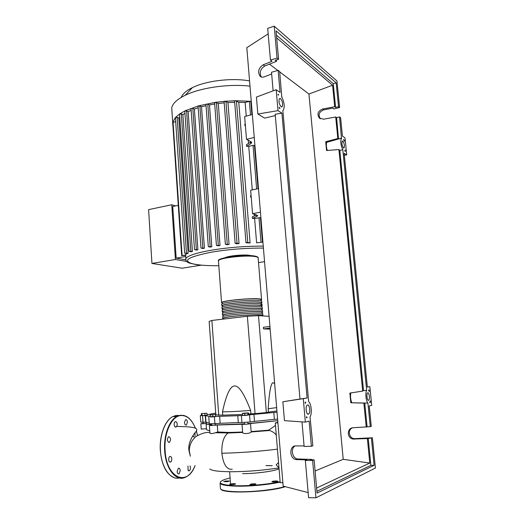 <?xml version="1.0" encoding="UTF-8"?>
<svg xmlns="http://www.w3.org/2000/svg" width="524" height="524" viewBox="0 0 524 524"><rect width="100%" height="100%" fill="white"/><g stroke="black" fill="none" stroke-linecap="round" stroke-linejoin="round"><path stroke-width="0.79" d="M206.417 423.464L206.463 424.099L211.86 424.866M215.213 424.964L244.557 423.87M269.912 326.426L263.395 327.297L263.526 328.928L270.05 328.07M270.135 329.111L263.526 328.928M255.064 413.652L250.872 413.849L250.603 410.443C244.184 393.642 238.82 385.494 234.51 385.991C230.167 386.168 226.172 394.775 222.51 411.812L222.752 415.152L215.868 414.91L209.142 321.435L211.879 320.446L247.374 316.267L255.064 413.652L266.343 412.552L258.496 315.644L269.074 316.313M211.879 320.446L218.757 415.336M247.374 316.267L258.496 315.644M274.655 383.634L273.148 382.697C270.993 382.716 269.329 391.402 268.164 408.753L268.439 412.133L266.343 412.552M250.872 413.849L248.553 414.026M242.488 414.451L222.752 415.152M222.51 411.812C229.021 411.851 238.381 411.392 250.603 410.443M276.921 410.96L268.439 412.133M268.164 408.753L276.639 407.62M201.314 413.606L206.967 413.233L201.314 413.606L201.445 415.48L202.126 415.591L201.995 413.711M204.832 413.521L204.963 415.408L207.098 415.113L206.967 413.233M204.963 415.408L202.126 415.591M210.104 415.021L215.502 414.399L210.104 415.021L210.248 416.993L212.908 416.875L212.764 414.897M215.469 414.582L215.606 416.56L215.502 414.399M215.606 416.56L212.908 416.875M244.721 413.423L242.416 413.475L243.149 413.233L248.468 412.886L244.721 413.423L244.872 415.447L242.573 415.493L242.416 413.475M247.754 413.128L247.911 415.146L248.625 414.897L248.468 412.886M247.911 415.146L244.872 415.447M247.963 423.628L277.72 420.667M277.019 412.198L273.803 412.486L274.366 419.377L277.589 419.082M273.803 412.486L241.394 415.578L210.222 416.685M274.366 419.377L254.487 421.388L253.937 414.438M249.575 414.982L250.118 421.964L254.487 421.388M207.072 414.72L215.744 413.115M210.209 416.442L205.29 415.65L200.299 415.65L201.439 415.368M209.22 423.078L205.775 422.226L205.316 415.67M202.552 415.65L203.011 422.167L205.775 422.226M214.414 416.803L214.899 423.641L220.139 423.281L219.648 416.436M237.758 415.617L238.282 422.554L220.139 423.281M238.282 422.554L241.924 422.554L241.394 415.578M214.899 423.641L209.273 423.798M203.011 422.167L200.744 422.082M250.118 421.964L241.924 422.554M235.741 317.642L230.639 318.238M222.235 303.173L221.554 302.512C222.281 300.638 251.579 297.815 259.465 298.89C261.24 299.086 261.948 299.387 261.574 299.787L260.972 300.141M262.262 315.887L262.229 315.481C262.596 315.173 261.915 314.957 260.186 314.839C252.542 314.177 224.102 316.804 223.355 318.225L223.381 318.52M261.797 302.518L261.705 301.346C262.072 300.959 261.371 300.665 259.596 300.475C251.703 299.44 222.405 302.25 221.672 304.084L221.698 304.47M222.464 306.285L221.79 305.656C222.523 303.861 251.834 301.064 259.721 302.06C261.502 302.243 262.203 302.525 261.83 302.911L261.227 303.252M259.629 305.322L261.954 304.47C262.327 304.097 261.627 303.822 259.852 303.645C251.965 302.689 222.648 305.479 221.907 307.228L221.934 307.601M222.7 309.396L222.025 308.806C222.766 307.09 252.096 304.313 259.983 305.23C261.758 305.4 262.459 305.669 262.085 306.036L261.483 306.363M262.314 308.813L262.216 307.601C262.589 307.241 261.889 306.979 260.107 306.822C252.227 305.937 222.883 308.708 222.143 310.378L222.169 310.732M222.929 312.514L222.261 311.957C223.008 310.326 252.358 307.568 260.238 308.407C262.013 308.564 262.714 308.813 262.341 309.167L261.738 309.481M262.57 311.963L262.472 310.732C262.845 310.391 262.144 310.143 260.369 309.998C252.489 309.193 223.126 311.944 222.373 313.529L222.399 313.863M223.165 315.638L222.49 315.107C223.25 313.562 252.62 310.824 260.5 311.59C262.275 311.728 262.976 311.963 262.596 312.297L261.993 312.599M262.825 315.114L262.727 313.863C263.1 313.542 262.406 313.313 260.625 313.182C252.745 312.455 223.368 315.179 222.608 316.686L222.635 317M223.394 318.762L222.726 318.264C223.486 316.797 252.876 314.086 260.756 314.773C262.531 314.898 263.231 315.114 262.852 315.435L262.249 315.717M262.052 313.345L261.974 312.343C262.334 312.022 261.653 311.793 259.93 311.656C252.286 310.922 223.859 313.568 223.119 315.068L223.145 315.382M261.797 310.175L261.712 309.212C262.079 308.872 261.397 308.629 259.675 308.479C252.024 307.667 223.617 310.332 222.883 311.911L222.91 312.245M261.535 307.012L261.456 306.082C261.823 305.728 261.142 305.466 259.413 305.302C251.762 304.418 223.375 307.103 222.648 308.76L222.674 309.114M261.279 303.854L261.201 302.957C261.568 302.584 260.88 302.309 259.157 302.132C251.507 301.169 223.132 303.881 222.418 305.616L222.445 305.983M261.017 300.697L260.952 299.833C261.306 299.446 260.625 299.152 258.895 298.962C251.245 297.927 222.897 300.658 222.183 302.472L222.209 302.859M225.091 257.743C228.058 255.764 245.35 254.206 250.276 255.476L251.068 255.699M178.258 205.349L172.73 206.508L176.175 258.122L185.751 259.825M186.747 261.483L175.416 259.504L171.761 204.753L175.671 205.893M171.761 204.753L148.593 209.639L151.947 263.448L175.416 259.504M151.947 263.448L182.169 268.216L201.268 265.151M185.778 257.12L185.496 256.55L176.175 258.122M260.972 218.547L260.507 218.534M256.609 242.848L262.465 242.154L256.609 242.848L254.618 218.449L252.457 218.462L252.326 216.831L256.465 214.978M254.409 215.901L254.271 214.257M251.225 197.325L250.741 197.325L250.61 195.707L251.075 195.472M252.28 189.898L248.73 146.379L246.594 146.314L246.463 144.722L250.695 142.056L250.826 143.661L251.671 142.757L250.931 141.65L246.509 139.358L244.649 116.544L252.352 114.507M248.487 143.452L248.225 140.249M245.402 125.753L244.918 125.734L244.793 124.162L245.245 123.847M246.254 116.118L245.14 102.488L249.391 101.322L250.826 101.564L251.906 114.625M234.595 101.224L235.715 100.732L238.767 102.265L245.14 102.488M238.767 102.265L250.099 243.012L245.985 242.73L234.588 101.139M224.115 101.735L225.942 101.374L227.966 102.56L234.68 102.285M227.966 102.56L239.036 243.614L236.737 243.784L235.125 243.333L224.108 101.649M214.604 102.809L216.432 102.462L218.266 103.503L224.2 102.848M218.266 103.503L229.073 244.485L226.984 244.708L225.353 244.263L214.598 102.724M205.945 104.335L207.759 103.994L209.469 104.944L214.696 104.014M209.469 104.944L220.014 245.559L218.115 245.822L216.425 245.37L205.939 104.25M198.085 106.248L199.88 105.913L201.511 106.791L206.043 105.665M201.511 106.791L211.801 246.797L210.085 247.092L208.303 246.64L211.801 246.797M191.018 108.52L192.799 108.199L194.384 109.031L198.19 107.754M194.384 109.031L204.419 248.186L202.893 248.52L200.987 248.048L204.419 248.186M184.795 111.153L186.564 110.833L188.136 111.638L191.142 110.289M188.136 111.638L197.921 249.725L196.605 250.086L194.522 249.594L197.921 249.725M179.522 114.16L181.271 113.852L182.869 114.645L184.952 113.328M182.869 114.645L192.419 251.409L191.352 251.808L189.02 251.284L192.419 251.409M175.402 117.618L177.125 117.317L178.815 118.142L179.732 117.18M178.815 118.142L188.149 253.282L187.409 253.727L184.671 253.138L188.149 253.282M185.941 253.446L185.725 255.293L181.677 255.679L172.697 122.256L175.442 117.468L179.64 113.944L185.005 110.878L198.531 105.868L215.364 102.357L225.045 101.25L235.715 100.732L251.258 101.342M251.114 141.749L250.695 142.056M250.826 143.661L246.594 146.314M258.489 188.601L250.649 190.238L252.561 213.687L256.976 215.148L257.69 215.888L252.457 218.462M244.918 125.734L245.376 125.426M255.024 146.759L254.559 146.72M250.944 102.986L251.402 103.038M258.037 188.692L254.461 145.521L253.027 145.338L248.73 146.379M250.741 197.325L251.206 197.096M262.459 242.114L260.441 217.715L254.618 218.449M254.251 137.445L246.509 139.358M260.448 212.174L252.561 213.687M220.014 245.559L216.425 245.37M250.099 243.012L247.767 242.429L245.874 242.638M229.073 244.485L225.353 244.263M239.036 243.614L237.018 243.123L235.125 243.333M172.868 125.832L172.645 122.537L175.671 121.561M186.04 254.867L181.677 255.679M171.996 111.887L171.721 107.839C172.684 103.418 177.223 99.213 185.326 95.217C200.581 87.685 228.661 83.67 250 86.146M181.271 97.379C182.535 93.92 186.236 90.672 192.374 87.632C206.089 80.735 231.929 77.657 249.568 80.912M278.984 467.893C263.795 470.283 248.278 471.567 232.44 471.738C219.242 471.711 211.683 470.794 209.764 469M242.619 473.644C256.144 473.683 275.159 471.076 279.056 468.725M272.257 465.685L266.094 465.561M266.022 465.587L272.12 465.705M206.371 428.75L201.229 429.084M211.86 424.918L206.142 424.132L206.004 423.569L200.862 423.765L203.227 423.281M209.777 430.99L206.535 429.726L206.142 424.132M242.612 432.025L229.276 432.457L217.788 431.999L215.357 432.745C212.502 433.669 210.694 433.833 209.941 433.237L209.921 432.975M217.788 431.999L217.283 425.016L209.397 425.56L211.873 425.043M277.727 420.693L250.524 423.536C251.396 423.87 242.448 424.656 242.016 424.283L217.283 425.016M250.531 423.608L251.153 431.946C250.767 433.499 243.038 434.298 242.658 432.595L242.638 432.352M268.668 430.184L251.153 431.56M277.445 449.147C258.581 451.459 240.051 452.828 221.855 453.247C221.528 443.212 223.571 436.479 227.999 433.027L229.276 432.457M276.299 435.241C275.054 433.269 272.86 431.691 269.716 430.505L268.635 430.204L275.486 425.449M278.971 467.703L276.181 464.919L278.539 462.469M232.25 469.209C226.748 469.851 223.283 464.526 221.855 453.247M277.864 422.351L275.283 422.953L280.202 482.676L282.862 482.683M277.903 422.855L275.283 422.953M227.311 481.687L223.65 481.621L225.779 480.966L229.427 481.032L227.311 481.687M235.204 484.189C232.813 484.746 230.946 484.844 229.61 484.477L229.977 484.163C232.361 483.613 234.221 483.521 235.558 483.881L235.204 484.189M255.784 483.914L255.902 483.986C254.677 484.707 252.706 484.929 249.981 484.654L249.869 484.576C251.088 483.862 253.059 483.639 255.784 483.914M276.194 480.947L277.871 481.196C277.635 481.635 276.2 481.903 273.561 481.995L271.891 481.752C272.133 481.307 273.561 481.039 276.194 480.947M184.474 422.671L185.503 419.731C186.524 419.449 187.166 420.241 187.428 422.121L186.393 425.062C185.372 425.35 184.73 424.551 184.474 422.671M174.702 426.51C173.798 424.479 173.961 422.842 175.193 421.591L176.627 422.115C177.531 424.145 177.361 425.783 176.123 427.034L174.702 426.51M169.16 442.439C167.084 441.247 166.874 439.361 168.525 436.774L168.8 436.669C170.87 437.874 171.079 439.767 169.422 442.341L169.16 442.439M171.486 460.996L170.621 462.063C168.866 462.011 168.315 460.478 168.964 457.478L169.822 456.424C171.571 456.469 172.127 457.996 171.486 460.996M180.236 470.598L179.044 473.853C178.016 474.135 177.381 473.355 177.138 471.495L178.33 468.246C179.359 467.965 179.994 468.744 180.236 470.598M189.989 465.908C190.782 467.978 190.566 469.609 189.334 470.801L188.077 470.349L187.972 466.039M195.072 432.798L194.98 435.883M193.52 436.852L194.24 436.826L192.727 435.909M308.354 414.215C306.304 414.949 305.164 406.565 307.123 405.157L307.536 404.947C309.586 404.292 310.699 412.598 308.747 414.012L308.354 414.215M281.185 106.804C279.096 104.132 278.513 101.381 279.43 98.551L280.451 98.512C282.528 101.211 283.098 103.962 282.181 106.758L281.185 106.804M368.562 400.323C367.167 400.847 366.256 393.793 367.593 392.895L367.809 392.784C369.204 392.306 370.101 399.308 368.765 400.212L368.562 400.323M343.502 148.004C341.982 145.77 341.563 143.484 342.244 141.146L342.82 141.126C344.334 143.373 344.746 145.659 344.058 147.978L343.502 148.004M271.668 73.969L264.175 76.864C262.583 77.441 261.214 77.225 260.061 76.229C257.454 71.893 258.483 68.087 263.14 64.825L272.015 61.275L270.456 60.07L277.045 58.092L278.585 59.31L275.198 60.325L276.489 61.334L264.738 66.011C260.33 68.945 259.183 72.6 261.299 76.976M281.788 97.005L279.665 71.513L278.126 70.347L271.517 72.266L273.135 90.842M339.552 116.911L341.471 138.297C340.259 141.211 340.705 145.024 342.807 149.733L366.669 390.4C365.136 392.81 365.981 401.423 367.927 403.1L370.265 426.68L371.267 426.346L369.237 405.956L371.713 405.334L369.852 386.673L367.37 387.125L344.137 153.25L346.724 154.921L345.021 137.877L342.427 136.063L340.607 117.71L339.552 116.911L336.604 117.638L335.707 116.97L323.636 119.19L319.404 118.103C316.751 114.121 317.832 111.088 322.653 109.005L334.705 106.732L335.602 107.433L338.537 106.686L339.591 107.525L333.912 108.959L332.845 108.134L323.78 109.837C319.07 111.822 317.937 114.795 320.387 118.765M295.215 445.937C290.525 448.092 291.907 457.596 297.134 458.959L311.629 459.41L311.669 459.862M276.371 59.972L276.489 61.334M278.126 70.347L280.078 92.44L276.174 89.702L278.015 110.643L281.912 113.158L307.097 397.978L303.285 398.666L305.341 422.115L309.147 421.152L311.367 446.278L312.867 445.78L310.018 416.966C312.258 413.718 311.367 403.755 308.656 401.607L282.849 110.492L283.294 110.171C284.905 106.745 284.349 102.272 281.63 96.75L281.925 96.953M339.591 107.525L336.952 80.965L274.222 26.2L277.045 58.092M274.222 26.2L267.685 28.316L270.456 60.07M278.133 95.165L278.054 94.281L278.768 94.778L278.244 94.929M276.692 37.938L332.583 85.229L334.705 106.732M332.583 85.229L308.944 94.032L279.705 71.893M315.101 470.971L343.213 459.325L308.944 94.032M343.213 459.325L369.774 463.039L316.614 488.041M352.462 427.826C347.536 429.687 348.729 437.835 354.067 438.667L372.4 437.789L367.37 438.568L369.774 463.039M367.37 438.568L352.993 439.053C346.567 438.031 346.855 427.748 353.294 427.722L370.265 426.68M335.707 116.97L337.836 138.552L325.712 141.716L326.557 150.552L338.91 149.504L362.693 391.094L349.868 393.079L350.805 402.76L363.879 403.107L366.237 427.067M325.712 141.716L326.681 142.338L338.497 138.998L337.836 138.552M341.471 138.297L338.511 138.984L336.604 117.638M335.602 107.433L333.257 83.637L336.172 82.844L338.537 106.686M345.408 151.384L344.694 150.919L345.264 149.949L345.408 151.384M369.178 389.974L369.328 391.546L368.49 390.111L369.178 389.974M370.416 402.439L369.728 402.602L370.258 400.86L370.416 402.439L369.82 402.412M344.275 140.013L344.419 141.441L343.554 139.515L344.275 140.013L343.882 140.137M305.263 403.375L305.171 402.275L305.865 402.144L305.263 403.375M306.435 416.704L307.228 417.641L306.533 417.805L306.435 416.704M279.272 108.154L279.187 107.158L279.993 108.625L279.272 108.154M311.629 459.41L310.378 459.876L314.112 459.83L312.618 460.393L305.348 460.485L306.868 459.921L295.575 459.515C289.137 457.825 289.346 445.538 295.798 445.904L304.084 445.931M301.988 421.879L304.123 446.435L311.367 446.278M312.618 460.393L315.926 497.8L375.407 468.056L372.4 437.789M367.927 403.1L350.805 402.76M367.088 426.785L364.769 403.257M371.405 438.169L374.097 465.319L370.887 465.345L368.215 438.254M305.348 460.485L308.59 497.695L315.926 497.8M278.585 59.31L276.063 30.89L336.172 82.844M374.097 465.319L317.066 493.097L314.112 459.83M363.879 403.107L364.507 402.956M370.887 465.345L316.902 491.316M307.228 417.641L306.52 417.615M326.681 142.338C326.085 144.434 326.288 147.146 327.297 150.486M338.91 149.504L339.834 150.401L363.518 390.583L366.669 390.4M363.518 390.583L362.693 391.094M350.805 392.935C350.235 396.321 350.549 399.53 351.742 402.55M277.786 70.445L269.454 64.138M276.443 35.16L333.257 83.637M338.694 138.84L341.655 138.153M342.807 149.733L339.834 150.401M278.113 94.962L278.768 94.778M344.334 155.228L346.724 154.921M369.852 386.673L367.363 387.059M275.29 115.594L264.659 118.116L257.841 114.022L256.419 97.084L276.174 89.702M281.912 113.158L275.179 114.271L299.997 399.065L307.097 397.978M278.015 110.643L257.841 114.022M268.17 33.864L246.811 47.671L283.15 486.121L308.151 492.593M303.285 398.666L282.868 401.764L299.997 399.019M282.868 401.764L284.46 420.654L305.341 422.115M218.488 261.378L218.442 260.742C219.084 257.795 248.127 254.684 256.033 256.76C257.815 257.16 258.529 257.67 258.181 258.286L261.542 299.381M252.051 255.764C241.138 254.723 218.737 257.801 218.953 260.245M185.738 259.747L185.876 258.515C187.703 255.673 196.14 252.915 211.179 250.23C228.385 247.42 245.743 246.051 263.258 246.129M218.809 265.694C209.011 265.806 201.131 265.367 195.19 264.391C180.891 261.253 186.544 257.14 212.154 252.044C229.184 249.293 246.273 247.976 263.421 248.088M264.541 261.646L258.535 262.596M253.027 145.338L256.629 188.987M256.695 215.056L256.812 216.53M258.987 217.624L261.011 242.101M249.391 101.322L250.518 114.992M207.759 103.994L218.298 245.167M236.429 100.863L247.767 242.429M216.432 102.462L227.233 244.053M225.942 101.374L237.018 243.123M199.88 105.913L210.163 246.437M192.799 108.199L202.827 247.852M177.125 117.317L186.446 252.954M186.564 110.833L196.349 249.398M181.271 113.852L190.821 251.094M173.051 122.275L182.103 255.535M230.075 477.94L224.835 479.414C216.753 482.552 219.497 484.628 233.069 485.637C246.418 486.305 267.771 484.51 280.124 481.694C267.902 484.484 246.902 486.272 233.514 485.669C227.704 485.303 223.905 484.798 222.117 484.163L220.067 483.436C221.665 485.126 227.757 486.043 238.348 486.187C251.54 486.311 269.415 484.556 280.157 482.113M220.368 487.641L220.453 488.82C222.058 490.602 228.163 491.584 238.767 491.774C253.937 492.003 275.002 489.593 284.833 486.56M220.912 489.252C223.204 493.975 269.094 492.252 285.292 486.678M195.354 428.154C191.62 419.167 186.623 414.975 180.361 415.571C171.472 416.6 163.829 433.178 165.099 450.45C166.298 478.202 187.317 487.078 195.052 465.613M183.885 415.434L180.086 415.277L176.83 416.423C169.219 420.261 163.586 435.365 164.654 450.496C165.538 468.043 175.232 481.032 184.186 477.77L185.804 477.115C189.655 475.124 192.76 471.286 195.118 465.607M178.212 415.368L176.018 415.473L172.743 416.613C165.086 420.445 159.401 435.503 160.455 450.588C161.307 467.552 170.51 480.39 179.332 477.96M160.383 450.588C160.888 457.897 162.558 464.12 165.388 469.255M175.782 415.787L173.208 416.593M165.453 424.545C161.602 431.724 159.912 440.389 160.377 450.548M197.483 435.451L196.362 431.036M263.14 64.825L264.738 66.011M322.653 109.005L323.78 109.837M296.984 459.751L298.542 459.188M354.394 439.158L355.469 438.778M206.358 422.626L206.463 424.099M247.865 422.311L247.996 424.067M215.122 423.615L215.24 425.324M203.148 422.154L203.266 423.792M211.788 423.89L211.912 425.599M244.459 422.58L244.59 424.335M206.024 422.482L205.565 415.892M205.749 422.2L205.29 415.65M209.273 423.857L208.794 417.052M200.751 422.134L200.299 415.65M221.554 302.512L218.442 260.742C216.222 257.932 246.935 253.858 255.745 256.282C257.52 256.806 258.352 257.317 258.234 257.808M223.355 318.225L223.421 319.09M262.052 305.662L261.954 304.47M223.119 315.068L223.217 316.391M222.883 311.911L222.982 313.221M222.648 308.76L222.746 310.051M222.418 305.616L222.51 306.894M222.183 302.472L222.274 303.73M222.726 318.264L222.608 316.686M222.49 315.107L222.373 313.529M222.261 311.957L222.143 310.378M222.025 308.806L221.907 307.228M221.79 305.656L221.672 304.084M201.661 265.183C192.563 264.096 187.703 262.956 187.088 261.764C185.765 260.552 185.358 259.465 185.876 258.515L185.653 255.299M251.631 142.273L251.671 142.757M257.664 215.554L257.69 215.888M198.079 106.169L208.303 246.64M191.011 108.448L200.987 248.048M175.396 117.546L184.671 253.138M184.789 111.075L194.522 249.594M179.516 114.088L189.02 251.284M172.697 122.256L171.721 107.839M192.374 87.632L185.326 95.217M230.521 484.012L229.636 471.954M201.242 429.221L200.862 423.765M209.941 433.237L209.397 425.56M242.658 432.595L242.016 424.283M227.999 433.034L242.619 432.438M269.716 430.505L251.153 431.946M176.942 426.385L187.323 426.805C189.511 426.981 195.675 427.466 196.533 429.051C197.116 429.372 196.828 430.368 195.668 432.038C195.21 432.267 187.703 441.352 188.889 450.227L190.33 456.201L189.308 450.692C189.439 444.902 191.692 440.153 196.068 436.453C201.937 433.165 206.548 431.9 209.895 432.66M228.156 432.935L215.357 432.745M220.067 483.436L220.421 488.342M174.499 477.777C166.508 474.574 161.778 465.509 160.324 450.575C159.27 435.542 164.942 420.464 172.743 416.613L176.83 416.423C184.566 413.24 190.769 417.163 195.439 428.187M170.621 462.063L169.756 462.076M179.044 473.853L178.226 473.853M189.334 470.801L188.575 470.807M169.422 442.341L168.558 442.367M176.123 427.034L175.311 427.06M186.393 425.062L185.64 425.095M197.528 435.424L196.395 430.97M260.061 76.229L260.834 76.773M319.404 118.103L320.197 118.66M295.575 459.515L297.134 458.959M352.993 439.053L354.067 438.667M343.633 148.069L344.058 147.978M368.202 400.244L368.765 400.212M281.467 106.948L282.181 106.758M307.68 414.058L308.747 414.012"/></g></svg>
